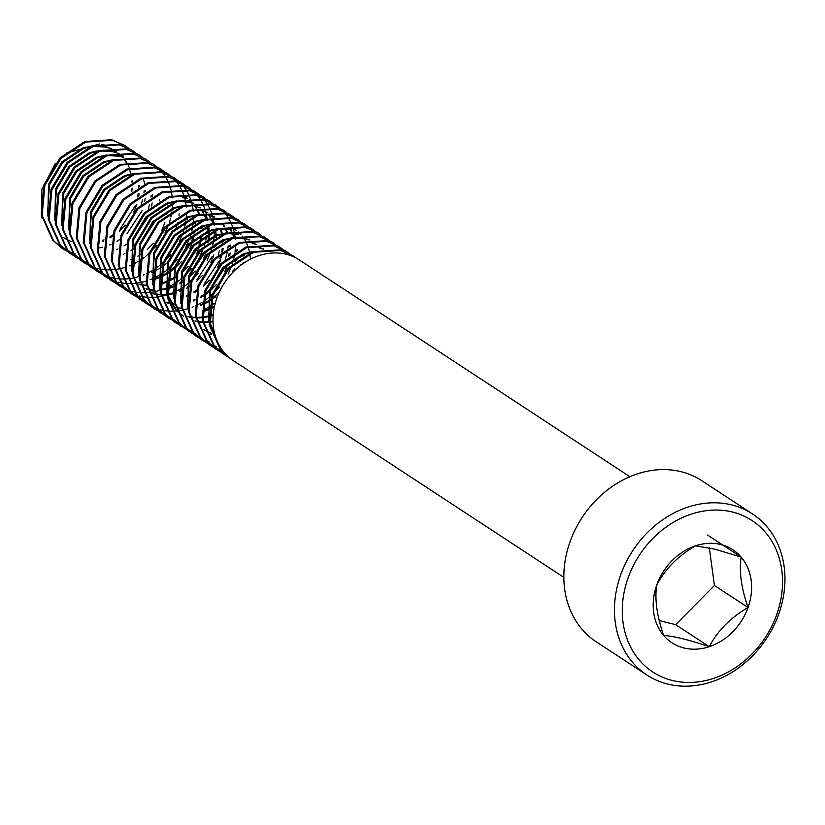 <?xml version="1.0" encoding="UTF-8"?>
<svg xmlns="http://www.w3.org/2000/svg" width="825" height="825" viewBox="0 0 825 825"><rect width="100%" height="100%" fill="white"/><g stroke="black" fill="none" stroke-linecap="round" stroke-linejoin="round"><path stroke-width="1.24" d="M752.524 513.965L701.9 480.769A96.298 80.025 123.3 0 0 680.996 471.683A96.298 80.025 123.3 0 0 575.365 529.268A96.298 80.025 123.3 0 0 596.279 641.829L646.903 675.025A96.298 80.025 -56.7 0 1 625.979 562.464A96.298 80.025 -56.7 0 1 731.62 504.89A96.298 80.025 -56.7 0 1 752.524 513.965A96.298 80.025 -56.7 0 1 773.438 626.526A96.298 80.025 -56.7 0 1 667.807 684.111A96.298 80.025 -56.7 0 1 646.903 675.025M732.394 512.026A90.523 75.219 123.3 0 0 628.093 577.913A90.523 75.219 123.3 0 0 672.406 680.491A90.523 75.219 123.3 0 0 776.707 614.604A90.523 75.219 123.3 0 0 732.394 512.026M720.823 544.521A55.605 46.2 123.3 0 0 695.537 545.82A55.605 46.2 123.3 0 0 656.762 584.987A55.605 46.2 123.3 0 0 663.63 635.425A55.605 46.2 123.3 0 0 709.263 646.697A55.605 46.2 123.3 0 0 748.038 607.53A55.605 46.2 123.3 0 0 741.17 557.092A55.605 46.2 123.3 0 0 720.823 544.521M714.893 549.182L695.537 545.82C678.202 555.803 665.28 568.858 656.762 584.987C654.514 598.692 656.803 615.502 663.63 635.425C674.324 636.219 689.535 639.983 709.263 646.697C717.564 630.795 730.486 617.739 748.038 607.53C741.252 587.905 738.963 571.086 741.17 557.092L714.893 549.182M563.846 577.366L233.279 360.577A60.194 50.016 -56.7 0 1 220.213 290.235A60.194 50.016 -56.7 0 1 286.234 254.244A60.194 50.016 -56.7 0 1 299.3 259.916L629.857 476.706M41.848 217.913L41.807 189.698L55.409 163.329M66.66 153.068L99.639 144.004M101.784 144.354L104.961 145.118M128.205 147.912L125.235 145.757L112.499 140.302L85.697 142.086L60.906 158.503L44.89 185.254L42.127 215.273L53.491 240.622L62.71 248.717L65.866 250.594M66.33 250.841L69.671 252.429M124.792 145.478L111.622 139.724L84.831 141.508L60.029 157.926L44.014 184.676L41.25 214.696L52.614 240.044L61.844 248.139L65.453 250.274M65.918 250.511L69.29 252.058M69.785 252.264L73.353 253.502M73.879 253.657L75.23 254.028M296.134 258.029L293.226 255.936L280.49 250.47L253.698 252.254L228.896 268.672L212.891 295.422L210.117 325.442L221.482 350.79L232.031 359.721M292.782 255.647L279.613 249.892L252.821 251.687L228.02 268.104L212.015 294.855L209.241 324.875L220.615 350.223L231.608 359.422M289.193 253.492L286.223 251.347L273.488 245.881L246.696 247.665L221.894 264.082L205.889 290.833L203.115 320.853L214.49 346.201L226.854 356.183M288.729 253.254L285.347 250.769L272.611 245.303L245.819 247.088L221.017 263.505L205.013 290.256L202.238 320.286L213.613 345.623L222.833 353.729L226.442 355.853M282.191 248.903L279.221 246.747L266.485 241.292L239.693 243.076L214.892 259.493L198.887 286.244L196.123 316.264L207.487 341.612L219.852 351.584M220.316 351.832L223.657 353.42M278.788 246.469L265.609 240.714L238.817 242.498L214.015 258.916L198.01 285.667L195.247 315.686L206.611 341.034L215.83 349.13L219.44 351.264M219.914 351.502L223.276 353.059M275.199 244.313L272.229 242.158L259.483 236.703L232.691 238.487L207.9 254.904L191.885 281.655L189.121 311.675L200.485 337.023L209.705 345.118L212.86 346.995M213.324 347.243L216.666 348.831M217.15 349.037L220.698 350.326M271.786 241.88L258.617 236.125L231.825 237.909L207.023 254.327L191.008 281.077L188.244 311.097L199.609 336.445L208.838 344.541L212.448 346.675M212.912 346.912L216.284 348.459M216.779 348.666L220.347 349.913M268.197 239.724L265.227 237.569L252.491 232.114L225.699 233.898L200.898 250.315L184.893 277.066L182.119 307.086L193.483 332.434L205.858 342.406M206.322 342.653L209.663 344.242M210.158 344.448L213.696 345.727M214.222 345.892L216.098 346.418M264.784 237.291L251.615 231.536L224.823 233.32L200.021 249.738L184.016 276.488L181.242 306.508L192.617 331.856L201.836 339.952L205.446 342.086M205.91 342.323L209.282 343.87M261.195 235.135L258.225 232.98L245.489 227.514L218.697 229.309L193.896 245.716L177.891 272.467L175.117 302.497L186.491 327.845L198.856 337.817M199.32 338.064L202.661 339.653M203.156 339.859L206.704 341.137M207.219 341.302L209.107 341.828M257.792 232.691L244.612 226.947L217.821 228.731L193.019 245.149L177.014 271.899L174.24 301.919L185.615 327.267L194.834 335.363L198.443 337.487M198.907 337.734L202.28 339.281M254.193 230.536L251.223 228.391L238.487 222.925L211.695 224.709L186.893 241.127L170.888 267.877L168.125 297.897L179.489 323.245L191.854 333.228M192.318 333.475L195.659 335.063M250.79 228.102L237.61 222.358L210.818 224.142L186.017 240.56L170.012 267.31L167.248 297.33L178.612 322.678L188.275 331.052M247.201 225.947L244.231 223.802L231.485 218.336L204.693 220.12L179.891 236.538L163.886 263.288L161.123 293.308L172.487 318.656L184.862 328.639M243.787 223.513L230.618 217.759L203.827 219.553L179.025 235.971L163.01 262.721L160.246 292.741L171.61 318.089L181.273 326.463M240.199 221.358L237.229 219.203L224.493 213.747L197.701 215.531L172.899 231.949L156.884 258.699L154.12 288.719L165.485 314.067L177.86 324.05M178.324 324.297L181.665 325.875M236.785 218.924L223.616 213.17L196.824 214.954L172.023 231.371L156.018 258.122L153.244 288.142L164.608 313.49L173.838 321.595L177.447 323.72M233.197 216.769L230.227 214.613L217.491 209.158L190.699 210.942L165.897 227.36L149.892 254.11L147.118 284.13L158.493 309.478L170.858 319.45M229.783 214.335L216.614 208.581L189.822 210.365L165.021 226.782L149.016 253.533L146.242 283.552L157.616 308.901L166.836 316.996L170.445 319.131M226.194 212.18L223.224 210.024L210.488 204.569L183.697 206.353L158.895 222.771L142.89 249.521L140.116 279.541L151.491 304.889L163.855 314.861M222.791 209.746L209.612 203.992L182.82 205.776L158.018 222.193L142.013 248.944L139.25 278.963L150.614 304.312L160.277 312.696M219.203 207.591L216.233 205.435L203.486 199.98L176.694 201.764L151.893 218.182L135.888 244.932L133.124 274.952L144.488 300.3L153.708 308.395L156.863 310.272M215.789 205.147L202.62 199.403L175.828 201.187L151.027 217.604L135.011 244.355L132.248 274.374L143.612 299.722L152.831 307.818L156.451 309.942M212.2 203.002L209.23 200.846L196.494 195.381L169.703 197.175L144.901 213.582L128.886 240.333L126.122 270.363L137.486 295.711L149.861 305.683M150.325 305.931L153.667 307.519M208.787 200.557L195.618 194.813L168.826 196.597L144.024 213.015L128.019 239.766L125.245 269.785L136.61 295.133L145.839 303.229L149.449 305.353M149.913 305.601L153.285 307.147M205.198 198.402L202.228 196.257L189.492 190.792L162.7 192.576L137.899 208.993L121.894 235.744L119.12 265.763L130.494 291.112L142.859 301.094M143.323 301.342L146.664 302.93M201.785 195.968L188.616 190.224L161.824 192.008L137.022 208.426L121.017 235.177L118.243 265.196L129.618 290.544L138.837 298.64L142.447 300.764M142.911 301.012L146.283 302.558M198.196 193.813L195.226 191.668L182.49 186.203L155.698 187.987L130.897 204.404L114.892 231.155L112.117 261.174L123.492 286.522L135.857 296.505M136.321 296.752L139.662 298.341M140.157 298.537L143.705 299.826M194.793 191.379L181.613 185.625L154.822 187.419L130.02 203.827L114.015 230.588L111.251 260.607L122.616 285.955L131.835 294.051L135.444 296.175M135.919 296.423L139.281 297.969M139.776 298.165L143.344 299.413M191.204 189.224L188.234 187.069L175.488 181.613L148.696 183.398L123.894 199.815L107.889 226.566L105.126 256.585L116.49 281.933L128.855 291.916M129.319 292.163L132.67 293.741M133.155 293.948L136.703 295.237M187.791 186.79L174.622 181.036L147.819 182.82L123.028 199.237L107.013 225.988L104.249 256.008L115.613 281.356L124.833 289.451L128.453 291.586M128.917 291.823L132.278 293.38M184.202 184.635L181.232 182.48L168.496 177.024L141.704 178.808L116.903 195.226L100.887 221.977L98.123 251.996L109.488 277.344L121.863 287.317M122.327 287.564L125.668 289.152M180.788 182.201L167.619 176.447L140.828 178.231L116.026 194.648L100.021 221.399L97.247 251.419L108.611 276.767L117.841 284.862L121.45 286.997M121.914 287.234L125.287 288.781M177.2 180.046L174.23 177.891L161.494 172.435L134.702 174.219L109.9 190.637L93.895 217.388L91.121 247.407L102.496 272.755L114.861 282.728M115.325 282.975L118.666 284.563M173.786 177.612L160.617 171.858L133.825 173.642L109.024 190.059L93.019 216.81L90.245 246.83L101.619 272.178L110.839 280.273L114.448 282.408M114.912 282.645L118.284 284.192M170.197 175.457L167.227 173.302L154.492 167.836L127.7 169.63L102.898 186.048L86.893 212.798L84.119 242.818L95.494 268.166L107.858 278.138M108.323 278.386L111.664 279.974M166.794 173.013L153.615 167.269L126.823 169.053L102.022 185.47L86.017 212.221L83.253 242.241L94.617 267.589L103.837 275.684L107.446 277.808M107.92 278.056L111.282 279.603M163.195 170.858L160.236 168.713L147.489 163.247L120.698 165.031L95.896 181.448L79.891 208.199L77.127 238.219L88.492 263.567L100.856 273.549M101.32 273.797L104.672 275.385M159.792 168.424L146.613 162.68L119.821 164.464L95.03 180.881L79.014 207.632L76.251 237.652L87.615 263L96.834 271.095L100.454 273.219M156.203 166.268L153.233 164.123L140.498 158.658L113.706 160.442L88.904 176.859L72.889 203.61L70.125 233.63L81.489 258.978L93.864 268.96M94.328 269.208L97.67 270.796M98.165 271.002L101.702 272.281M152.79 163.835L139.621 158.091L112.829 159.875L88.028 176.292L72.023 203.043L69.248 233.062L80.613 258.411L89.843 266.506L93.452 268.63M93.916 268.878L97.288 270.425M149.201 161.679L146.231 159.534L133.495 154.069L106.703 155.853L81.902 172.27L65.897 199.021L63.123 229.041L74.487 254.389L86.862 264.371M87.326 264.619L90.668 266.197M145.788 159.246L132.619 153.491L105.827 155.286L81.025 171.693L65.02 198.443L62.246 228.473L73.621 253.822L82.84 261.917L86.45 264.041M142.199 157.09L139.229 154.935L126.493 149.48L99.701 151.264L74.9 167.681L58.895 194.432L56.121 224.452L67.495 249.8L79.86 259.772M138.796 154.657L125.617 148.902L98.825 150.686L74.023 167.104L58.018 193.854L55.254 223.874L66.619 249.222L76.282 257.606M135.197 152.501L132.227 150.346L119.491 144.891L92.699 146.675L67.898 163.092L51.892 189.843L49.129 219.862L60.493 245.211L72.858 255.183M73.322 255.43L76.673 257.018M77.158 257.225L80.706 258.514M131.794 150.068L118.614 144.313L91.823 146.097L67.021 162.515L51.016 189.265L48.252 219.285L59.617 244.633L68.836 252.728L72.456 254.863M72.92 255.1L76.282 256.647M292.256 256.204L289.606 253.822M291.761 256.008L289.132 253.584M202.434 310.417L206.704 308.251M207.57 307.766L209.179 306.807M210.241 306.147L214.397 303.26M240.127 265.763L240.518 264.309M241.972 256.802L242.179 255.09M160.102 309.695L161.978 310.128M162.525 310.241L166.506 310.86M167.093 310.932L171.311 311.169M171.94 311.169L175.581 311.046M175.612 311.046L176.447 310.984M177.117 310.922L183.573 316.284M177.736 310.85L179.664 310.602M180.087 310.54L181.943 310.21M182.665 310.066L183.48 309.891M184.006 309.777L187.925 308.715M192.132 307.24L193.432 306.714M195.432 305.827L199.702 303.662M200.568 303.177L202.187 302.218M203.249 301.548L207.395 298.671M208.529 297.815L219.605 286.987M228.123 273.993L231.598 265.97M232.289 263.959L233.516 259.72M233.846 258.369L234.805 253.43M234.981 252.213L235.177 250.501M235.269 249.542L235.507 244.736M235.28 239.137L235.166 238.033M235.032 236.899L234.486 233.588M234.382 233.104L234.063 231.701M233.898 231L233.702 230.247M233.382 229.133L233.135 228.339M233.114 228.247L232.506 226.452M232.279 225.844L230.536 221.822M230.268 221.275L228.226 217.697M227.917 217.212L225.617 214.036M225.277 213.603L222.74 210.777M222.358 210.396L219.605 207.921M225.287 259.359L226.524 255.131M226.854 253.78L227.803 248.841M227.978 247.624L228.185 245.902M218.285 254.77L219.522 250.542M220.976 243.035L221.182 241.312M139.105 295.917L140.982 296.361M141.529 296.474L145.509 297.093M146.097 297.155L150.315 297.392M150.934 297.402L154.584 297.278M154.615 297.278L155.44 297.206M156.74 297.082L158.658 296.835M159.091 296.763L160.947 296.443M161.669 296.299L162.473 296.123M163.01 296L166.928 294.948M171.136 293.463L172.435 292.937M174.436 292.06L178.705 289.895M179.572 289.4L181.18 288.451M182.243 287.781L186.398 284.903M187.523 284.037L198.598 273.219M207.127 260.215L210.602 252.192M211.293 250.181L212.52 245.943M212.85 244.592L213.799 239.662M213.974 238.446L214.18 236.723M214.273 235.764L214.51 230.959M214.283 225.369L214.17 224.266M214.036 223.121L213.479 219.821M213.386 219.337L213.067 217.924M212.902 217.233L212.695 216.47M212.386 215.356L212.138 214.562M212.108 214.469L211.499 212.685M211.282 212.077L209.54 208.044M209.261 207.508L207.23 203.93M206.92 203.445L204.621 200.258M204.28 199.836L201.743 197.01M201.362 196.628L198.608 194.143M132.103 291.328L133.98 291.772M134.527 291.885L138.507 292.504M139.095 292.566L143.313 292.803M143.942 292.813L147.582 292.689M147.613 292.679L148.438 292.617M149.737 292.493L151.666 292.236M152.089 292.174L153.945 291.854M154.667 291.71L155.482 291.534M156.007 291.411L159.926 290.348M164.134 288.874L165.433 288.348M167.434 287.471L171.703 285.306M172.569 284.811L174.178 283.852M175.251 283.192L179.396 280.314M180.52 279.448L191.606 268.63M200.124 255.626L203.6 247.603M204.291 245.592L205.518 241.354M205.848 240.003L206.807 235.073M206.982 233.846L207.178 232.134M207.271 231.175L207.508 226.37M207.281 220.78L207.168 219.667M207.034 218.532L206.487 215.222M206.384 214.748L206.064 213.335M205.899 212.644L205.703 211.881M205.384 210.767L205.136 209.973M205.116 209.88L204.507 208.096M204.28 207.487L202.537 203.455M202.269 202.919L200.227 199.341M199.918 198.856L197.618 195.669M197.278 195.236L194.741 192.421M194.36 192.039L191.606 189.554M118.109 282.15L119.976 282.583M120.532 282.697L124.513 283.326M125.091 283.387L129.319 283.625M129.938 283.625L134.444 283.439M135.743 283.305L137.662 283.058M138.095 282.996L139.951 282.666M140.662 282.521L141.477 282.356M142.013 282.233L145.922 281.17M150.14 279.696L151.439 279.17M153.44 278.283L157.709 276.117M158.575 275.632L160.184 274.673M161.246 274.013L165.402 271.126M166.526 270.27L177.602 259.442M186.13 246.448L189.606 238.425M190.286 236.414L191.524 232.176M191.854 230.825L192.803 225.885M192.978 224.668L193.184 222.956M193.277 221.997L193.514 217.192M193.287 211.592L193.174 210.488M193.029 209.354L192.483 206.044M192.39 205.569L192.07 204.157M191.895 203.455L191.699 202.703M191.379 201.589L191.142 200.795M191.111 200.702L190.503 198.907M190.276 198.299L188.533 194.277M188.265 193.731L186.233 190.152M185.924 189.678L183.624 186.491M183.274 186.058L180.747 183.233M180.366 182.861L177.612 180.376M111.107 277.561L112.984 277.994M113.53 278.108L117.511 278.726M118.088 278.798L122.317 279.036M122.935 279.036L126.586 278.912M126.617 278.912L127.442 278.85M128.741 278.716L130.659 278.468M131.093 278.407L132.949 278.077M133.671 277.932L134.475 277.757M135.011 277.643L138.93 276.581M143.138 275.107L144.437 274.581M146.438 273.694L150.707 271.528M151.573 271.043L153.182 270.084M154.244 269.414L158.4 266.537M159.524 265.681L170.6 254.853M179.128 241.859L182.603 233.826M183.294 231.825L184.522 227.587M184.852 226.236L185.8 221.296M185.976 220.079L186.182 218.367M186.275 217.398L186.512 212.602M186.285 207.003L186.172 205.899M186.027 204.765L185.481 201.455M185.388 200.97L185.068 199.568M184.903 198.866L184.697 198.113M184.388 197L184.14 196.206M184.109 196.113L183.501 194.318M183.284 193.71L181.541 189.688M181.263 189.142L179.231 185.563M178.922 185.078L176.622 181.902M176.282 181.469L173.745 178.643M173.363 178.262L170.61 175.787M176.292 227.226L177.519 222.998M178.984 215.49L179.18 213.768M97.102 268.373L98.979 268.816M99.536 268.929L103.507 269.548M104.094 269.61L108.323 269.858M108.941 269.858L112.582 269.734M112.612 269.734L113.448 269.662M114.737 269.538L116.665 269.29M117.088 269.218L118.944 268.898M119.666 268.754L120.481 268.579M121.017 268.455L124.926 267.403M129.143 265.918L130.433 265.392M132.443 264.516L136.713 262.35M137.579 261.855L139.188 260.906M140.25 260.236L144.396 257.359M145.53 256.493L156.606 245.675M165.124 232.671L168.599 224.648M169.29 222.637L170.517 218.408M170.858 217.047L171.806 212.118M171.982 210.901L172.188 209.179M172.281 208.22L172.507 203.414M172.281 197.825L172.167 196.721M172.033 195.577L171.487 192.277M171.383 191.792L171.074 190.379M170.899 189.688L170.703 188.935M170.383 187.811L170.146 187.028M170.115 186.924L169.507 185.14M169.28 184.532L167.537 180.51M167.269 179.963L165.227 176.385M164.917 175.9L162.628 172.714M162.278 172.291L159.741 169.465M159.369 169.084L156.606 166.598M148.294 208.869L149.521 204.631M150.985 197.123L151.181 195.412M109.838 148.098L104.878 146.52L96.185 145.582M92.812 145.767L82.531 148.077L61.854 161.896L48.541 184.367L47.85 216.129M63.7 237.672L64.721 238.312M65.567 238.817L67.33 239.776M67.805 240.003L71.228 241.467M109.364 148.16L105.755 147.097L93.689 146.334M89.533 146.953L83.407 148.655L62.731 162.463L49.418 184.934L47.592 212.334M116.841 152.687L111.88 151.109L103.187 150.171M99.815 150.356L89.533 152.666L68.857 166.485L55.543 188.956L54.852 220.729M116.366 152.749L112.757 151.687L100.691 150.934M96.535 151.553L90.41 153.244L69.733 167.062L56.42 189.523L54.594 216.923M123.843 157.276L118.883 155.708L110.189 154.76M106.817 154.945L96.535 157.266L75.859 171.074L62.545 193.545L61.844 225.318M123.368 157.338L119.759 156.276L107.683 155.523M103.538 156.142L97.412 157.833L76.725 171.652L63.412 194.123L61.597 221.513M113.809 159.534L103.538 161.855L82.851 175.663L69.537 198.134L68.846 229.907M110.54 160.731L104.404 162.422L83.727 176.241L70.414 198.712L68.588 226.102M134.815 173.312L124.534 175.622L103.857 189.441L90.544 211.901L89.843 243.674M131.536 174.498L125.41 176.199L104.723 190.008L91.41 212.479L89.595 239.879M193.844 203.187L188.873 201.609L180.18 200.671M176.808 200.857L166.526 203.167L145.85 216.975L132.536 239.446L131.845 271.219M193.359 203.249L189.75 202.187L177.684 201.424M173.528 202.042L167.403 203.744L146.726 217.553L133.413 240.023L131.588 267.413M183.81 205.446L173.528 207.756L152.852 221.574L139.538 244.035L138.847 275.808M180.531 206.632L174.405 208.333L153.728 222.142L140.415 244.612L138.59 272.013M197.804 214.624L187.533 216.944L166.846 230.752L153.532 253.223L152.842 284.996M194.535 215.82L188.409 217.511L167.722 231.33L154.409 253.791L152.584 281.191M204.806 219.213L194.525 221.533L173.848 235.342L160.535 257.812L159.844 289.585M201.527 220.409L195.401 222.1L174.725 235.919L161.411 258.39L159.586 285.78M211.808 223.802L201.527 226.122L180.85 239.931L167.537 262.402L166.846 294.174L162.288 294.412M168.073 297.619L176.23 310.334M177.251 311.365L182.696 315.717M208.529 224.998L202.403 226.689L181.727 240.508L168.413 262.979L166.588 290.369M172.611 293.906L167.712 294.721L176.045 309.757M230.876 229.154L222.183 228.216M218.811 228.391L208.529 230.711L187.852 244.52L174.539 266.991L173.838 298.763M231.753 229.732L219.687 228.968M215.531 229.587L209.406 231.289L188.729 245.097L175.416 267.568L173.59 294.958M237.878 233.743L229.185 232.805M225.803 232.99L215.531 235.3L194.844 249.119L181.531 271.58L180.84 303.353M238.755 234.321L226.679 233.557M222.533 234.176L216.408 235.878L195.721 249.686L182.407 272.157L180.582 299.558M249.841 239.91L244.87 238.332L236.187 237.394M232.805 237.579L222.523 239.889L201.847 253.708L188.533 276.179L187.842 307.942M203.693 329.484L204.713 330.124M205.559 330.629L207.322 331.588M207.797 331.815L211.221 333.279M249.367 239.972L245.747 238.91L233.681 238.147M229.525 238.765L223.4 240.467L202.723 254.275L189.41 276.746L187.584 304.147M253.811 251.347L243.53 253.667L222.853 267.475L209.54 289.946L208.838 321.719L204.28 321.946M210.076 325.163L214.665 333.568M250.532 252.543L244.406 254.234L223.719 268.053L210.406 290.524L208.581 317.914M213.046 321.771L209.715 322.266L214.397 332.434M126.297 162.638L124.967 160.493M110.715 148.675L116.377 151.635L111.076 148.634M131.783 191.431L132.134 188.667M132.33 182.005L132.268 180.84M129.535 168.176L127.927 164.598M126.772 162.535L125.524 160.607M129.391 169.228A50.418 41.9 -56.7 0 1 130.783 173.9M131.897 180.974A50.418 41.9 -56.7 0 1 131.979 182.201M131.897 188.791A50.418 41.9 -56.7 0 1 131.608 191.565M102.599 240.384L103.95 239.817M110.024 236.672L112.716 234.96M120.017 229.092L135.29 205.807M137.672 196.866L138.126 193.823M138.487 187.069L138.445 185.728M122.502 155.657L118.078 153.223M102.63 241.292L103.847 240.807M109.89 237.837L112.365 236.342M119.336 231.093L125.256 225.101M133.763 212.118L136.826 204.404M138.786 196.02L139.126 193.256M139.332 186.605L139.27 185.429M123.368 156.224L117.717 153.264M97.659 248.139L102.475 247.263M109.591 244.973L110.952 244.406M117.026 241.261L119.707 239.549M127.019 233.692L142.292 210.396M144.674 201.455L145.128 198.412M145.489 191.658L145.447 190.317M144.54 183.129L143.251 178.417M116.593 249.562L117.944 248.995M124.028 245.85L126.71 244.148M134.021 238.281L149.284 214.985M151.676 206.054L152.13 203.002M152.481 196.247L152.439 194.917M123.595 254.152L124.946 253.584M131.031 250.449L133.712 248.737M141.023 242.87L156.286 219.574M158.678 210.643L159.132 207.591M159.483 200.836L159.442 199.506M130.628 259.648L131.845 259.163M137.888 256.204L140.363 254.708M147.335 249.459L153.254 243.468M161.762 230.484L164.825 222.771M166.784 214.387L167.124 211.623M167.331 204.961L167.269 203.785M151.594 272.518L152.945 271.951M153.945 271.497L158.008 269.404M159.029 268.806L161.71 267.094M162.989 266.207L167.454 262.649M169.022 261.226L184.284 237.94M186.677 228.999L187.131 225.957M187.481 219.203L187.44 217.862M153.429 278.881L157.75 277.437M158.596 277.107L159.947 276.54M160.947 276.086L165.01 273.993M166.021 273.395L168.713 271.683M169.981 270.796L174.457 267.248M176.014 265.825L191.287 242.529M191.947 240.56L193.38 235.094M193.669 233.599L194.133 230.546M194.483 223.792L194.442 222.461M153.419 279.696L157.792 278.324M158.627 278.015L159.844 277.53M160.823 277.107L164.897 275.117M165.887 274.56L168.362 273.065M169.589 272.26L173.91 269.022M175.333 267.816L181.252 261.824M189.76 248.851L192.823 241.137M193.349 239.374L194.545 234.166M194.782 232.753L195.123 229.979M195.329 223.328L195.267 222.152M138.94 284.192L140.394 284.501M143.447 284.965L146.52 285.192M160.432 283.48L164.752 282.037M165.588 281.696L166.949 281.129M167.949 280.675L172.013 278.582M173.023 277.984L175.704 276.282M183.016 270.414L198.289 247.118M198.949 245.149L200.382 239.683M200.671 238.188L201.125 235.135M201.486 228.381L201.444 227.05M198.938 214.263L197.319 210.468M196.288 208.539L194.968 206.405M191.905 202.465L189.245 199.836M187.646 198.505L185.491 196.969M139.281 284.635L140.508 284.924M143.746 285.471L146.623 285.739M160.421 284.295L164.794 282.913M165.629 282.604L166.846 282.119M167.826 281.707L171.899 279.706M172.889 279.159L175.364 277.654M182.325 272.405L188.255 266.423M196.763 253.44L199.825 245.726M200.351 243.963L201.547 238.755M201.785 237.342L202.125 234.568M202.331 227.917L202.269 226.741M199.537 214.088L197.917 210.499M196.773 208.436L195.525 206.508M192.411 202.641L189.719 200.062M187.739 198.495L186.368 197.546M145.943 288.781L147.397 289.09M150.449 289.554L153.522 289.792M160.648 289.462L165.474 288.575M167.423 288.069L171.744 286.626M172.59 286.285L173.951 285.718M180.025 282.583L182.707 280.871M190.018 275.003L205.281 251.708M207.673 242.777L208.127 239.735M208.251 238.59L208.488 234.053M208.477 232.97L208.436 231.639M208.395 230.763L207.869 226.215M205.941 218.852L204.311 215.057M203.29 213.128L201.97 210.994M146.273 289.235L147.5 289.513M150.748 290.06L153.625 290.328M160.72 290.132L165.619 289.317M167.423 288.884L171.796 287.512M172.621 287.193L173.848 286.708M179.881 283.748L182.366 282.243M189.327 276.994L195.247 271.012M203.754 258.029L206.828 250.315M208.787 241.931L209.127 239.157M209.22 238.064L209.354 233.547M209.323 232.506L209.272 231.33M209.21 230.474L208.591 225.906M206.528 218.677L204.92 215.088M203.775 213.036L202.527 211.097M186.368 198.66L182.748 197.598M152.945 293.38L154.388 293.679M157.451 294.143L160.524 294.381M167.65 294.051L172.477 293.164M179.592 290.885L180.943 290.307M187.028 287.172L189.709 285.46M197.02 279.593L212.283 256.297M214.675 247.366L215.129 244.324M215.48 237.569L215.438 236.228M215.387 235.352L214.871 230.804M212.943 223.441L211.313 219.646M210.292 217.728L208.972 215.583M153.275 293.824L154.502 294.102M157.74 294.649L160.627 294.917M161.401 294.948L161.917 294.968M162.535 294.979L166.908 294.803M179.623 291.792L180.84 291.297M186.883 288.338L189.358 286.842M196.329 281.593L202.249 275.602M210.757 262.618L213.819 254.904M215.779 246.52L216.129 243.757M216.325 237.095L216.263 235.919M216.202 235.063L215.593 230.495M213.531 223.266L211.922 219.677M210.767 217.625L209.519 215.686M186.594 295.474L187.945 294.896M194.03 291.761L196.711 290.049M204.012 284.182L219.285 260.896M219.945 258.926L221.378 253.461M221.667 251.955L222.131 248.913M222.482 242.158L222.441 240.818M221.533 233.63L220.254 228.917M186.625 296.381L187.842 295.886M193.885 292.927L196.36 291.431M203.332 286.182L209.251 280.191M217.759 267.207L220.822 259.493M221.347 257.74L222.544 252.532M222.781 251.109L223.121 248.346M223.328 241.684L223.266 240.518M222.255 233.485L220.914 228.865M200.362 207.838L196.752 206.776M166.939 302.558L168.393 302.868M171.445 303.332L174.529 303.559M193.586 300.063L194.947 299.485M201.022 296.35L203.703 294.638M204.982 293.752L209.457 290.194M211.014 288.771L226.287 265.485M228.669 256.544L229.123 253.502M229.484 246.747L229.443 245.407M226.937 232.629L225.318 228.824M224.287 226.906L222.967 224.771M167.279 303.002L168.506 303.28M171.744 303.837L174.622 304.095M193.627 300.97L194.844 300.486M200.888 297.516L203.362 296.02M204.579 295.216L208.9 291.978M210.323 290.771L216.253 284.78M224.761 271.796L227.824 264.082M229.783 255.698L230.123 252.935M230.33 246.273L230.268 245.108M227.535 232.454L225.916 228.865M224.771 226.803L223.523 224.874M207.364 212.427L203.754 211.365M173.941 307.147L175.395 307.457M178.447 307.921L181.521 308.148M200.588 304.652L201.95 304.085M202.94 303.631L207.013 301.537M208.024 300.939L210.705 299.228M211.984 298.341L216.449 294.783M218.017 293.37L219.306 292.102M232.114 273.096L233.289 270.074M235.672 261.133L236.125 258.091M236.476 251.336L236.435 249.996M233.939 237.218L232.31 233.423M231.289 231.495L229.969 229.36M214.84 216.954L209.88 215.377M174.271 307.591L175.498 307.869M178.747 308.426L181.624 308.684M200.619 305.559L201.847 305.075M202.816 304.652L206.9 302.651M207.89 302.105L210.365 300.609M211.582 299.805L215.903 296.567M217.326 295.36L218.233 294.546M233.96 271.188L234.826 268.672M236.785 260.288L237.126 257.524M237.322 250.872L237.27 249.697M234.537 237.043L232.918 233.454M231.773 231.392L230.526 229.463M214.366 217.016L210.757 215.954M202.424 311.025L206.745 309.571M207.591 309.241L208.942 308.674M209.942 308.22L214.005 306.127M243.004 263.649L243.127 262.68M243.478 255.925L243.437 254.595M202.424 311.829L206.797 310.458M207.622 310.148L208.838 309.664M209.818 309.241L213.902 307.251M244.035 262.938L244.128 262.113M244.324 255.461L244.262 254.286M187.945 316.326L189.389 316.635M190.152 316.769L191.864 317.027M192.452 317.099L195.525 317.326M197.288 317.357L201.836 317.099M202.651 317.006L207.477 316.119M209.426 315.614L213.263 314.346M250.388 258.308L249.872 253.76M249.532 251.996L248.253 247.283M247.943 246.397L246.314 242.602M246.046 242.065L245.675 241.364M245.293 240.673L243.963 238.538M243.643 238.064L242.179 236.105M240.9 234.609L238.25 231.969M236.641 230.639L234.496 229.102M188.275 316.769L189.502 317.058M190.266 317.213L192.163 317.522M192.741 317.604L195.628 317.873M196.402 317.903L196.917 317.924M197.536 317.934L201.908 317.759M202.713 317.677L207.611 316.862M209.426 316.429L213.19 315.263M194.937 320.925L196.391 321.224M197.154 321.368L198.866 321.616M199.444 321.688L202.527 321.925M209.653 321.595L213.025 321.028M195.278 321.368L196.505 321.647M197.268 321.802L199.165 322.121M199.743 322.193L202.62 322.462M203.393 322.493L203.919 322.513M204.538 322.523L208.911 322.348M256.833 244.499L251.873 242.921M256.358 244.561L252.749 243.499M263.835 249.088L258.875 247.51M263.361 249.15L259.751 248.088M141.292 204.28L142.519 200.042M143.983 192.534L144.189 190.822M659.216 620.606L675.665 624.669L714.44 585.492L709.325 547.903M675.665 624.669L709.263 646.697M714.44 585.492L748.038 607.53M707.572 535.054L741.17 557.092M62.71 248.717L61.844 248.139M230.711 358.885L229.835 358.318M223.709 354.296L222.833 353.729M216.707 349.707L215.83 349.13M209.705 345.118L208.838 344.541M202.713 340.529L201.836 339.952M195.711 335.94L194.834 335.363M188.708 331.341L187.832 330.773M181.706 326.752L180.84 326.184M174.714 322.162L173.838 321.595M167.712 317.573L166.836 316.996M160.71 312.984L159.833 312.407M153.708 308.395L152.842 307.818M146.716 303.806L145.839 303.229M139.714 299.207L138.837 298.64M132.712 294.618L131.835 294.051M125.709 290.029L124.833 289.451M118.718 285.44L117.841 284.862M111.715 280.851L110.839 280.273M104.713 276.262L103.837 275.684M97.711 271.673L96.834 271.095M90.719 267.073L89.843 266.506M83.717 262.484L82.84 261.917M76.715 257.895L75.838 257.317M69.712 253.306L68.836 252.728M293.226 255.936L292.349 255.358M286.223 251.347L285.347 250.769M279.221 246.747L278.355 246.18M272.229 242.158L271.353 241.591M265.227 237.569L264.351 236.992M258.225 232.98L257.348 232.403M251.223 228.391L250.357 227.813M244.231 223.802L243.354 223.224M237.229 219.203L236.352 218.635M230.227 214.613L229.35 214.046M223.224 210.024L222.348 209.457M216.233 205.435L215.356 204.858M209.23 200.846L208.354 200.269M202.228 196.257L201.352 195.68M195.226 191.668L194.349 191.091M188.234 187.069L187.358 186.502M181.232 182.48L180.355 181.912M174.23 177.891L173.353 177.313M167.227 173.302L166.351 172.724M160.236 168.713L159.359 168.135M153.233 164.123L152.357 163.546M146.231 159.534L145.355 158.957M139.229 154.935L138.352 154.368M132.227 150.346L131.361 149.779M210.695 334.073L211.571 334.651M125.235 145.757L124.358 145.179"/></g></svg>
